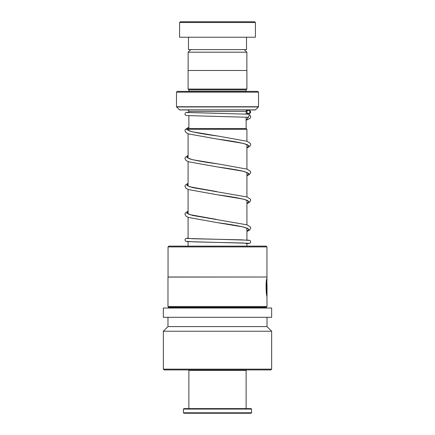 <?xml version="1.0" encoding="UTF-8"?>
<svg xmlns="http://www.w3.org/2000/svg" width="435" height="435" viewBox="0 0 435 435"><rect width="100%" height="100%" fill="white"/><g stroke="black" fill="none" stroke-linecap="round" stroke-linejoin="round"><path stroke-width="0.65" d="M190.731 49.606L188.132 52.205L246.868 52.205L244.269 49.606M246.868 70.492L246.868 52.205M188.132 70.492L188.132 52.205M246.128 128.521L246.128 117.162M246.128 114.057L246.128 111.501A1.55 1.55 0 0 1 247.673 109.952M188.872 128.521L188.872 115.737M188.872 112.638L188.872 111.501L246.128 111.501M188.85 128.521L246.15 128.521L246.922 129.298L188.078 129.298L188.85 128.521M246.922 246.128L246.922 243.143M246.922 240.038L246.922 228.114M246.922 224.792L246.922 200.258M246.922 196.935L246.922 172.407M246.922 169.084L246.922 144.55M246.922 141.228L246.922 129.298M188.078 246.128L188.078 241.642M188.078 238.538L188.078 217.293M188.078 213.862L188.078 189.437M188.078 186.011L188.078 161.586M188.078 158.155L188.078 133.73M188.078 130.304L188.078 129.298M187.327 109.952A1.55 1.55 0 0 1 188.872 111.501M188.855 91.383A0.772 0.772 0 0 0 188.872 91.23L188.872 89.838L246.128 89.838L246.901 89.061L246.901 70.492L188.099 70.492L188.099 89.061L246.901 89.061M188.872 89.838L188.099 89.061M188.872 91.23L246.128 91.23L246.128 89.838M176.49 106.733L258.51 106.733L258.51 92.16L257.732 91.383L177.268 91.383L176.49 92.16L176.49 106.733A0.31 0.31 0 0 0 176.583 106.95L179.497 109.865A0.31 0.31 0 0 0 179.715 109.952L255.285 109.952A0.31 0.31 0 0 0 255.503 109.865L258.417 106.95L176.583 106.95M258.51 92.16L176.49 92.16M180.362 21.75L254.638 21.75L255.41 22.522L179.59 22.522L180.362 21.75M246.514 37.225L246.514 49.606L188.485 49.606L188.485 37.225M255.41 22.522L255.41 37.225L179.59 37.225L179.59 22.522M245.661 369.924L246.128 370.386L188.872 370.386L188.872 408.606M251.544 412.788L251.077 413.25L183.923 413.25L183.456 412.788L251.544 412.788L251.544 409.074L183.456 409.074L183.456 412.788M183.456 409.074L183.923 408.606L251.077 408.606L251.544 409.074M168.046 246.901L168.818 246.128L266.182 246.128L266.954 246.901L168.046 246.901L168.046 277.013L266.954 277.013L266.954 246.901M168.758 307.251L266.242 307.251L266.242 307.714L168.758 307.714L167.981 306.479L167.981 277.079L266.954 277.013M266.862 279.178L267.014 277.916M266.606 293.016C265.513 286.181 267.596 274.577 266.834 278.617C265.508 281.668 266.204 295.979 266.987 296.371L266.987 283.462L266.894 294.027C266.138 291.82 266.312 281.423 266.943 280.02C267.28 277.873 266.128 286.551 266.758 291.7M266.856 279.765L267.019 306.479L167.981 306.479M267.019 286.241L267.019 296.371M217.5 317.311L271.657 317.311L271.657 308.024L163.342 308.024L163.342 317.311L217.5 317.311M163.342 369.146L271.657 369.146L270.885 369.924L164.115 369.924L163.342 369.146L163.342 331.236L167.981 326.593L267.019 326.593L267.019 317.311M163.342 331.236L271.657 331.236L267.019 326.593M266.834 295.724L266.834 294.027M266.601 291.7C265.975 286.551 267.123 277.873 266.791 280.02C266.16 281.423 265.986 291.82 266.737 294.027L266.894 294.027M248.461 114.204L249.641 114.796L248.195 117.281M248.434 110.332A1.55 1.512 -90 0 0 246.922 111.784A1.55 1.512 -90 0 0 248.434 113.426A1.55 1.512 -90 0 0 249.94 111.974A1.55 1.512 -90 0 0 248.434 110.332M179.497 109.865L255.503 109.865M187.039 241.327L193.776 241.871L243.845 243.013L246.922 243.611L249.32 243.404L250.37 242.801L250.696 242.045L250.375 240.854L249.141 240.212L218.256 239.315L242.077 239.854L248.624 240.392M248.63 243.263L187.567 241.604L185.533 241.115L184.962 239.669L185.816 238.489L187.126 238.211L192.542 238.728L218.256 239.315L187.034 238.456M188.872 127.335L186.648 129.516L191.819 131.696L217.973 136.057C204.912 134.361 195.522 132.697 189.796 131.06L187.898 130.163M247.232 144.561L246.922 144.686M188.078 155.512L186.865 157.611L192.477 159.71L217.978 163.908C205.402 162.271 196.163 160.656 190.258 159.063L187.898 158.019M247.232 172.418L246.922 172.537M188.078 183.363L186.865 185.462L192.477 187.567L247.091 196.995L250.408 199.143L250.712 200.279L249.619 202.28L246.922 203.607M247.232 200.274L246.922 200.394M188.078 211.22L186.865 213.319L192.477 215.417L247.085 224.846L250.408 226.999L250.712 228.13L249.668 230.099L246.922 231.458M247.232 228.125L246.922 228.25M248.407 117.298L246.128 120.245M247.76 145.034L246.862 144.523C241.789 142.794 232.078 141 217.728 139.151L243.747 143.485L248.983 145.649L246.922 147.818M247.76 172.891L242.534 171.069C236.248 169.721 227.978 168.367 217.728 167.002L243.747 171.336L248.983 173.505L246.922 175.669M247.76 200.742L246.862 200.23C241.795 198.501 232.078 196.707 217.728 194.858L243.747 199.192L248.983 201.356L246.922 203.526M247.76 228.598L246.862 228.087C241.789 226.352 232.078 224.563 217.723 222.709L243.747 227.043L248.983 229.212L246.922 231.376M189.339 369.924L188.872 370.386M246.128 370.386L246.128 408.606M267.019 277.943L267.019 277.079M266.242 307.251L267.019 306.479M168.758 307.714L168.448 308.024M271.657 369.146L271.657 331.236M167.981 326.593L167.981 317.311M266.242 307.714L266.552 308.024M266.862 279.765L266.862 278.471M216.722 191.585L190.013 186.838L187.898 185.875M216.559 219.414L189.796 214.618L187.898 213.726M248.298 117.292L186.523 115.558L185.294 114.927L184.967 114.198L185.288 112.975L186.338 112.371L188.872 112.154M248.249 113.415L248.624 113.453M247.493 110.664L246.335 110.729M248.564 114.204L187.034 112.513M248.695 110.354L250.402 111.072L250.701 112.273L250.424 112.931L249.462 113.562L246.128 113.834M188.872 127.254L185.25 129.51L184.946 130.647L186.039 132.648L188.649 133.942L217.728 139.151M217.973 136.057L247.091 141.288L250.408 143.436L250.712 144.572L249.668 146.535L246.922 147.9M188.078 155.398L185.25 157.367L184.946 158.498L186.039 160.504L188.649 161.793L217.728 167.002M217.978 163.908L247.091 169.139L250.408 171.292L250.712 172.423L249.668 174.386L246.922 175.751M188.078 183.249L185.25 185.218L184.946 186.354L185.99 188.317L188.431 189.573L217.728 194.858M188.078 211.105L185.25 213.074L184.946 214.205L185.99 216.168L188.649 217.5L217.723 222.709M249.646 114.807L250.603 116.134L250.658 117.309L249.935 118.467L246.128 120.305"/></g></svg>
